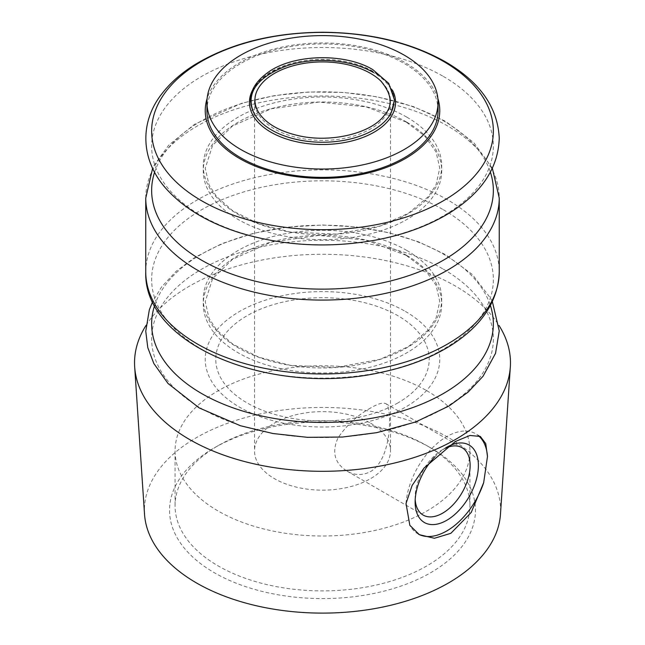 <?xml version="1.0" encoding="UTF-8"?>
<svg xmlns="http://www.w3.org/2000/svg" width="645" height="645" viewBox="0 0 645 645"><rect width="100%" height="100%" fill="white"/><g stroke="black" fill="none" stroke-linecap="round" stroke-linejoin="round"><path stroke-width="0.48" stroke-dasharray="3.23 2.42" d="M405.415 311.438A117.261 67.701 180 0 1 352.847 424.708A117.261 67.701 180 0 1 209.23 341.786A117.261 67.701 180 0 1 405.415 311.438M397.965 402.883A106.723 61.622 180 0 1 219.413 375.261A106.723 61.622 180 0 1 350.122 299.796A106.723 61.622 180 0 1 397.965 402.883M206.94 110.65A115.56 66.717 180 0 1 322.5 43.933A115.56 66.717 180 0 1 438.06 110.65M437.882 98.564A117.261 67.701 0 0 0 405.415 62.783A117.261 67.701 0 0 0 239.585 62.783A117.261 67.701 0 0 0 207.118 98.564M370.569 423.144A67.975 39.248 180 0 1 390.475 450.895A67.975 39.248 180 0 1 322.5 490.144A67.975 39.248 180 0 1 254.525 450.895A67.975 39.248 180 0 1 296.482 414.63A67.975 39.248 180 0 1 370.569 423.144M381.655 81.834A67.975 39.248 180 0 1 390.475 101.168A67.975 39.248 180 0 1 322.5 140.417A67.975 39.248 180 0 1 254.525 101.168A67.975 39.248 180 0 1 264.281 80.907M370.569 408.027C357.54 415.187 346.688 425.144 338.012 437.882C331.578 452.129 334.578 463.207 347.01 471.108C354.742 475.518 362.595 475.663 370.569 471.551C393.007 458.498 391.87 405.318 385.904 403.73C383.195 402.214 378.083 403.641 370.569 408.027M146.02 325.435A187.961 108.521 180 0 1 322.5 254.267A187.961 108.521 180 0 1 498.98 325.435M144.528 514.25A178.101 102.829 180 0 1 322.5 407.455A178.101 102.829 180 0 1 500.472 514.25M430.65 447.84A152.954 88.309 180 0 1 430.658 447.84A152.954 88.309 180 0 1 430.65 572.728A152.954 88.309 180 0 1 214.35 572.728A152.954 88.309 180 0 1 214.342 447.84A152.954 88.309 180 0 1 430.65 447.84L426.748 445.59A147.431 85.116 180 0 1 469.931 505.777A147.431 85.116 180 0 1 322.5 590.893A147.431 85.116 180 0 1 175.069 505.777A147.431 85.116 180 0 1 218.252 445.59A147.431 85.116 180 0 1 426.748 445.59L430.658 447.84M406.028 503.503A57.784 33.363 -60 0 1 432.65 447.646A57.784 33.363 -60 0 1 475.647 433.738A57.784 33.363 -60 0 1 478.243 435.536M418.532 534.189A57.784 33.363 -60 0 1 417.863 533.818A57.784 33.363 -60 0 1 409.833 525.296M434.754 456.918A44.731 25.824 -60 0 1 445.558 447.977M415.203 499.536A38.902 22.462 -60 0 1 415.13 497.279A38.902 22.462 -60 0 1 442.631 449.638A38.902 22.462 -60 0 1 445.002 448.388M426.748 390.709A147.431 85.116 180 0 1 469.931 450.895A147.431 85.116 180 0 1 322.5 536.011A147.431 85.116 180 0 1 175.069 450.895A147.431 85.116 180 0 1 266.079 372.254A147.431 85.116 180 0 1 426.748 390.709M252.356 90.518A73.062 42.183 180 0 1 374.164 72.498A73.062 42.183 180 0 1 392.644 90.518M253.808 112.867A71.805 41.457 180 0 1 285.55 65.242A71.805 41.457 180 0 1 373.278 71.482A71.805 41.457 180 0 1 391.192 112.867C394.893 105.74 395.183 98.572 392.071 91.372C388.895 84.237 382.703 77.964 373.487 72.562M406.802 122.163A119.228 68.838 180 0 1 353.355 237.328A119.228 68.838 180 0 1 207.335 153.018A119.228 68.838 180 0 1 406.802 122.163M406.802 117.132A119.228 68.838 180 0 1 353.355 232.297A119.228 68.838 180 0 1 207.335 147.987A119.228 68.838 180 0 1 406.802 117.132M154.606 172.207A170.861 98.645 180 0 1 272.093 96.242A170.861 98.645 180 0 1 443.317 120.744A170.861 98.645 180 0 1 490.394 172.207M145.754 198.039A176.746 102.039 180 0 1 254.864 103.764A176.746 102.039 180 0 1 447.477 125.888A176.746 102.039 180 0 1 499.246 198.039M443.317 76.4A170.861 98.645 180 0 1 366.723 241.432A170.861 98.645 180 0 1 157.469 120.615A170.861 98.645 180 0 1 443.317 76.4M145.754 271.924A176.746 102.039 180 0 1 254.864 177.649A176.746 102.039 180 0 1 447.477 199.765A176.746 102.039 180 0 1 499.246 271.924M154.606 305.528A170.861 98.645 180 0 1 272.093 229.564A170.861 98.645 180 0 1 443.317 254.066A170.861 98.645 180 0 1 490.394 305.528M443.317 269.15A170.861 98.645 180 0 1 366.723 434.19A170.861 98.645 180 0 1 157.469 313.373A170.861 98.645 180 0 1 443.317 269.15M443.317 209.714A170.861 98.645 180 0 1 366.723 374.753A170.861 98.645 180 0 1 157.469 253.936A170.861 98.645 180 0 1 443.317 209.714M406.802 250.453A119.228 68.838 180 0 1 353.355 365.618A119.228 68.838 180 0 1 207.335 281.309A119.228 68.838 180 0 1 406.802 250.453M406.802 255.484A119.228 68.838 180 0 1 353.355 370.641A119.228 68.838 180 0 1 207.335 286.34A119.228 68.838 180 0 1 406.802 255.484M254.525 101.168L254.525 450.895M390.475 101.168L390.475 450.895M480.348 436.455L475.647 433.738M419.04 534.495L417.863 533.818M415.13 497.279L415.13 502.036M442.631 449.638L446.759 447.259M462.086 447.711L385.904 403.73M423.185 515.089L347.01 471.108M175.069 450.895L175.069 505.777M469.931 450.895L469.931 505.777M218.252 445.59L214.342 447.84M406.124 122.002L366.167 106.86L318.856 102.087L271.182 108.795L232.547 125.969L212.632 145.31L205.239 168.232L208.996 184.841L216.535 196.531L232.797 210.85L258.766 223.855L290.347 232.023L336.295 234.119L380.115 225.968L408.414 213.269L428.514 196.475L436.06 184.72L439.761 168.095L436.109 152.026L424.716 136.014L406.124 122.002M492.369 168.321L473.809 142.618L445.364 121.22L413.703 106.715L377.438 96.871L343.398 92.42L308.552 92.017L274.246 95.662L241.819 103.24L194.597 124.251L168.643 145.238L154.042 165.491L152.631 168.321M492.369 301.642L490.869 298.643L472.487 274.641L445.364 254.541L418.823 241.948L388.79 232.651L356.33 226.943L322.621 225.008L287.186 227.121L253.195 233.393L221.993 243.608L194.83 257.419L176.23 271.206L161.613 286.896L152.631 301.642M406.124 255.323L366.167 240.182L318.856 235.409L271.182 242.117L232.547 259.29L212.632 278.632L205.239 301.554L208.996 318.162L216.535 329.853L232.797 344.164L258.766 357.177L290.347 365.344L336.295 367.44L380.115 359.281L408.414 346.591L428.514 329.797L436.06 318.041L439.761 301.417L436.109 285.348L424.716 269.336L406.124 255.323"/><path stroke-width="0.97" d="M438.06 102.329L438.06 110.65A115.56 66.717 180 0 1 404.213 157.832A115.56 66.717 180 0 1 278.277 172.296A115.56 66.717 180 0 1 206.94 110.65L206.94 102.329A115.56 66.717 180 0 1 322.5 35.604A115.56 66.717 180 0 1 438.06 102.329A115.56 66.717 180 0 1 404.213 149.503A115.56 66.717 180 0 1 278.277 163.967A115.56 66.717 180 0 1 206.94 102.329M207.118 98.564A117.261 67.701 0 0 0 322.5 178.351A117.261 67.701 0 0 0 437.882 98.564M380.719 80.907C392.047 94.234 393.168 105.812 384.081 115.648C370.738 133.596 330.022 143.303 297.805 135.515C279.245 131.08 266.377 123.679 259.201 113.302C256.412 109.061 254.993 104.74 254.944 100.354C254.864 93.557 257.976 87.083 264.281 80.907A67.975 39.248 180 0 1 370.569 73.417A67.975 39.248 180 0 1 380.719 80.907A67.975 39.248 180 0 1 381.655 81.834M498.98 325.435A187.961 108.521 180 0 1 510.324 366.973A187.961 108.521 180 0 1 455.41 439.519A187.961 108.521 180 0 1 253.936 463.828A187.961 108.521 180 0 1 134.676 366.973A187.961 108.521 180 0 1 146.02 325.435M455.314 441.535L469.923 435.456L480.348 436.455L485.75 443.631L487.483 456.475L483.677 482.654L471.213 512.452L450.855 533.318L434.383 538.277L419.339 534.673L409.833 525.296L406.028 503.503L412.107 485.491L424.015 468.076L455.314 441.535M510.324 366.973L500.472 514.25A178.101 102.829 180 0 1 448.436 582.991A178.101 102.829 180 0 1 257.532 606.026A178.101 102.829 180 0 1 144.528 514.25L134.676 366.973M478.243 435.536A57.784 33.363 -60 0 1 487.483 456.475M483.677 482.654A57.784 33.363 -60 0 1 418.532 534.189M445.558 447.977A44.731 25.824 -60 0 1 446.759 447.259A44.731 25.824 -60 0 1 478.388 465.521A44.731 25.824 -60 0 1 446.759 520.297A44.731 25.824 -60 0 1 415.13 502.036A44.731 25.824 -60 0 1 434.754 456.918M445.002 448.388A38.902 22.462 -60 0 1 462.086 447.711A38.902 22.462 -60 0 1 468.044 478.88A38.902 22.462 -60 0 1 442.631 513.162A38.902 22.462 -60 0 1 423.185 515.089A38.902 22.462 -60 0 1 415.203 499.536M392.644 90.518A73.062 42.183 180 0 1 322.5 144.504A73.062 42.183 180 0 1 252.356 90.518M391.225 112.81L391.192 112.867A71.805 41.457 180 0 1 322.5 142.247A71.805 41.457 180 0 1 253.808 112.867L253.808 112.867C245.543 93.517 256.218 77.948 285.824 66.169C313.099 56.494 351.348 59.316 373.487 72.562M490.394 172.207A170.861 98.645 180 0 1 322.5 289.137A170.861 98.645 180 0 1 154.606 172.207M492.369 168.321L499.246 198.039A176.746 102.039 180 0 1 322.5 300.078A176.746 102.039 180 0 1 145.754 198.039L145.754 271.924A176.746 102.039 180 0 0 322.5 373.963A176.746 102.039 180 0 0 499.246 271.924C498.174 301.255 481.879 325.862 450.363 345.736C430.828 357.862 407.834 366.715 381.389 372.294C273.988 396.957 143.069 346.567 145.754 271.924M443.317 61.307A170.861 98.645 180 0 1 366.723 226.339A170.861 98.645 180 0 1 157.469 105.522A170.861 98.645 180 0 1 443.317 61.307M490.394 305.528A170.861 98.645 180 0 1 322.5 422.459A170.861 98.645 180 0 1 154.606 305.528M391.192 112.867L394.474 99.935L388.75 83.407L372.931 69.708C346.792 53.704 297.821 53.487 270.94 70.378C252.01 82.882 246.293 97.048 253.808 112.867M152.631 168.321L145.754 198.039M445.364 61.783C410.833 42.457 369.916 32.613 322.621 32.25C272.658 32.645 230.063 43.449 194.83 64.661C181.1 73.224 170.022 83.052 161.613 94.138C138.369 123.832 141.134 162.677 168.006 190.718C185.438 209.222 209.569 223.307 240.392 232.966C284.268 246.108 329.716 248.422 376.728 239.908C404.48 234.562 428.627 225.653 449.146 213.172C481.589 193.105 498.287 168.111 499.246 138.199C497.787 107.312 479.824 81.842 445.364 61.783M499.246 198.039L499.246 271.924M152.631 301.642L149.334 309.802L145.754 331.199L147.778 347.607L153.808 363.449L168.006 383.477L199.176 407.914L240.392 425.724L272.916 433.513L307.383 437.326L342.447 437.044L376.728 432.666L415.654 421.975L449.146 405.931L468.133 392.079L483.049 376.269L495.537 353.299L499.246 330.958L492.369 301.642"/></g></svg>
